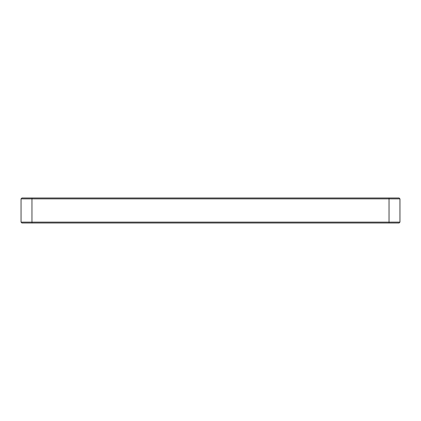 <?xml version="1.0" encoding="UTF-8"?>
<svg xmlns="http://www.w3.org/2000/svg" width="421" height="421" viewBox="0 0 421 421"><rect width="100%" height="100%" fill="white"/><g stroke="black" fill="none" stroke-linecap="round" stroke-linejoin="round"><path stroke-width="0.63" d="M21.924 223.009L21.05 222.135L21.05 198.865L399.95 198.865L399.95 222.135L21.05 222.135L21.924 223.009L399.076 223.009L399.95 222.135M21.05 198.865L21.924 197.991L31.959 197.991L31.959 223.009M399.076 197.991L399.95 198.865L399.076 197.991L31.959 197.991M389.041 197.991L389.041 223.009"/></g></svg>
